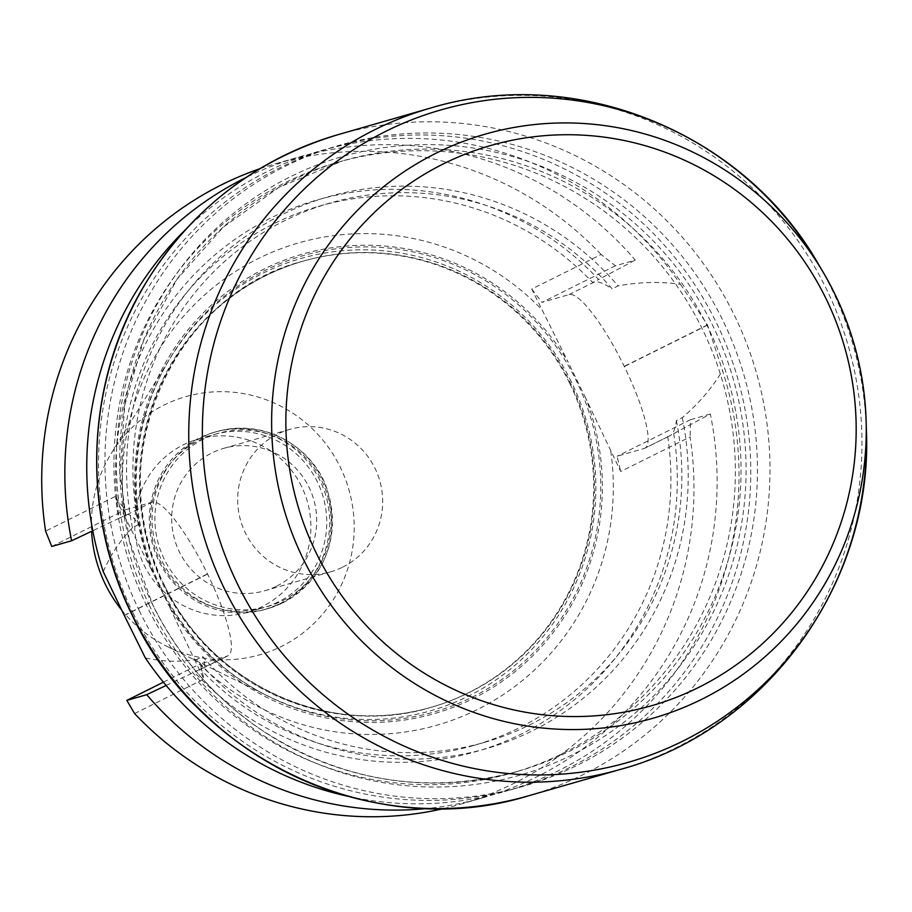 <?xml version="1.0" encoding="UTF-8"?>
<svg xmlns="http://www.w3.org/2000/svg" width="912" height="912" viewBox="0 0 912 912"><rect width="100%" height="100%" fill="white"/><g stroke="black" fill="none" stroke-linecap="round" stroke-linejoin="round"><path stroke-width="0.68" stroke-dasharray="4.56 3.42" d="M301.576 486.484A90.049 87.94 74 0 0 197.927 439.174A90.049 87.94 74 0 0 138.271 550.004A90.049 87.94 74 0 0 247.665 612.26A90.049 87.94 74 0 0 262.234 606.594A90.049 87.94 74 0 0 301.576 486.484M278.08 602.045A90.049 87.94 -106 0 1 263.5 607.711A90.049 87.94 -106 0 1 154.105 545.456A90.049 87.94 -106 0 1 213.761 434.625A90.049 87.94 -106 0 1 320.614 489.277A90.049 87.94 -106 0 1 278.08 602.045M569.658 383.279A232.081 226.666 74 0 0 302.499 261.334A232.081 226.666 74 0 0 148.747 546.995A232.081 226.666 74 0 0 430.703 707.45A232.081 226.666 74 0 0 569.658 383.279M571.505 382.162A235.262 229.767 74 0 0 376.61 250.241A235.262 229.767 74 0 0 170.555 357.561A235.262 229.767 74 0 0 267.797 695.959A235.262 229.767 74 0 0 530.465 650.723A235.262 229.767 74 0 0 571.505 382.162M121.627 609.968A134.292 131.157 74 0 0 166.93 646.334A134.292 131.157 74 0 0 316.863 620.513A134.292 131.157 74 0 0 340.29 467.206A134.292 131.157 74 0 0 229.037 391.909A134.292 131.157 74 0 0 111.424 453.161A134.292 131.157 74 0 0 91.588 531.308M279.859 603.698A92.158 90.014 74 0 0 323.395 488.285A92.158 90.014 74 0 0 214.035 432.345A92.158 90.014 74 0 0 152.977 545.786A92.158 90.014 74 0 0 264.947 609.501A92.158 90.014 74 0 0 279.859 603.698M342.638 567.161A74.1 72.367 74 0 0 377.636 474.365A74.1 72.367 74 0 0 289.708 429.392A74.1 72.367 74 0 0 277.715 434.055A74.1 72.367 74 0 0 242.717 526.851A74.1 72.367 74 0 0 330.646 571.824A74.1 72.367 74 0 0 342.638 567.161M276.655 586.12A74.1 72.367 74 0 0 311.653 493.324A74.1 72.367 74 0 0 223.736 448.351A74.1 72.367 74 0 0 211.744 453.013A74.1 72.367 74 0 0 176.734 545.809A74.1 72.367 74 0 0 264.662 590.782A74.1 72.367 74 0 0 276.655 586.12M203.558 439.037A90.049 87.94 74 0 0 164.217 559.147A90.049 87.94 74 0 0 282.446 600.791A90.049 87.94 74 0 0 321.788 480.681A90.049 87.94 74 0 0 203.558 439.037M443.745 808.568A333.313 325.538 74 0 0 459.91 804.384A333.313 325.538 74 0 0 690.099 436.939L620.719 471.493L585.709 398.179A239.024 233.438 -106 0 1 473.214 698.524A239.024 233.438 -106 0 1 168.948 605.705L151.301 569.51A239.024 233.438 -106 0 1 263.807 269.177A239.024 233.438 -106 0 1 568.062 361.984L531.742 289.047L601.122 254.505L615.418 265.791L635.276 260.091A333.313 325.538 -106 0 0 298.919 157.035A333.313 325.538 -106 0 0 246.023 177.509M585.709 398.179L568.062 361.984M610.755 451.052A250.868 245.02 -106 0 1 477.74 709.354A250.868 245.02 -106 0 1 193.994 658.589L168.948 605.705M151.301 569.51L124.944 517.013A250.868 245.02 -106 0 1 257.959 258.712A250.868 245.02 -106 0 1 541.705 309.476M146.809 606.07A317.558 310.148 -106 0 1 336.938 162.507A317.558 310.148 -106 0 1 722.737 382.048A317.558 310.148 -106 0 1 512.362 772.92A317.558 310.148 -106 0 1 146.809 606.07M133.027 612.932A333.313 325.538 74 0 0 516.705 788.059A333.313 325.538 74 0 0 716.228 322.392A333.313 325.538 74 0 0 332.595 147.368A333.313 325.538 74 0 0 133.027 612.932M259.852 168.72A333.313 325.538 -106 0 1 275.789 163.681A333.313 325.538 -106 0 1 601.122 254.505M103.25 571.642C110.648 554.77 120.384 540.121 132.479 527.706L138.373 524.776C134.03 517.264 130.245 513.901 127.019 514.71L119.255 518.198A287.018 280.326 -106 0 1 270.739 218.025A287.018 280.326 -106 0 1 598.603 279.505L635.276 260.091M119.255 518.198L92.785 530.738M125.24 515.223A280.508 273.965 -106 0 1 318.995 206.215A280.508 273.965 -106 0 1 592.629 282.481L598.603 279.505M138.373 524.776A280.508 273.965 -106 0 1 329.916 203.068A280.508 273.965 -106 0 1 612.157 288.842C603.778 283.347 597.862 281.056 594.407 281.968L592.629 282.481M132.479 527.706A287.018 280.326 -106 0 1 281.66 214.879A287.018 280.326 -106 0 1 618.062 285.912L612.157 288.842M184.999 230.166A333.313 325.538 74 0 1 320.819 150.742A333.313 325.538 74 0 1 680.409 284.236C659.57 281.42 638.788 281.979 618.062 285.912M680.409 284.236L707.495 324.911A333.313 325.538 -106 0 1 707.587 325.094L722.509 370.546A333.313 325.538 74 0 1 504.94 791.445L516.705 788.059M347.654 796.233A333.313 325.538 74 0 0 504.94 791.445M459.91 804.384L483.041 797.738A333.313 325.538 -106 0 0 710.345 414.014L669.476 435.89C672.851 434.796 675.154 429.689 676.408 420.569L682.301 417.628C698.307 404.13 711.713 388.444 722.509 370.546M682.301 417.628A287.018 280.326 -106 0 1 533.121 730.455A287.018 280.326 -106 0 1 196.718 659.433C179.995 662.237 162.872 661.747 145.35 657.951M676.408 420.569A280.508 273.965 -106 0 1 484.865 742.265A280.508 273.965 -106 0 1 202.624 656.492L196.718 659.433M644.168 448.487L670.16 435.617L644.83 448.237A85.58 18.092 63.5 0 1 644.168 448.487L617.048 456.285L620.719 471.493M667.698 436.403A280.508 273.965 -106 0 1 473.944 745.412A280.508 273.965 -106 0 1 200.309 669.146L228.057 655.762A85.58 18.092 63.5 0 1 227.407 656.024L200.287 663.822L203.957 679.018L193.994 658.589M227.407 656.024L202.088 668.633C205.234 667.652 205.405 663.605 202.624 656.492M673.683 433.417A287.018 280.326 -106 0 1 522.2 733.601A287.018 280.326 -106 0 1 194.324 672.121L200.309 669.146M166.121 685.482L194.324 672.121M483.041 797.738A333.313 325.538 -106 0 1 427.386 808.477M710.345 414.014L690.487 419.714L690.099 436.939M690.487 419.714L617.048 456.285M615.418 265.791L541.967 302.362L569.099 294.576A85.58 18.092 63.5 0 1 624.241 366.362L624.344 366.556A85.58 18.092 63.5 0 1 644.83 448.237M531.742 289.047L541.967 302.362M124.944 517.013L114.98 496.584L125.206 509.899L152.327 502.102A85.58 18.092 63.5 0 1 207.48 573.887L207.571 574.081A85.58 18.092 63.5 0 1 228.057 655.762M51.767 546.47L125.206 509.899M114.98 496.584L45.6 531.126M163.396 682.187L200.287 663.822M134.577 713.572L203.957 679.018M164.354 585.276A232.081 226.666 -106 0 1 303.308 261.106A232.081 226.666 -106 0 1 570.467 383.04A232.081 226.666 -106 0 1 431.513 707.21A232.081 226.666 -106 0 1 164.354 585.276M282.617 602.9A92.158 90.014 74 0 0 326.154 487.498A92.158 90.014 74 0 0 216.794 431.547A92.158 90.014 74 0 0 155.735 544.988A92.158 90.014 74 0 0 267.695 608.703A92.158 90.014 74 0 0 282.617 602.9M160.82 587.26A237.371 231.842 74 0 0 562.396 616.763A237.371 231.842 74 0 0 382.299 247.505A237.371 231.842 74 0 0 160.82 587.26M707.587 325.094L624.344 366.556M707.495 324.911L624.241 366.362M594.407 281.968L569.099 294.576M127.019 514.71L152.327 502.102M124.237 615.349L207.48 573.887M124.328 615.532L207.571 574.081M139.468 611.097A333.439 325.652 -106 0 1 450.574 133.836A333.439 325.652 -106 0 1 703.562 652.547A333.439 325.652 -106 0 1 139.468 611.097M149.659 606.024A321.788 314.287 -106 0 1 449.901 145.43A321.788 314.287 -106 0 1 694.055 646.027A321.788 314.287 -106 0 1 149.659 606.024M528.401 795.834A344.018 335.992 74 0 0 756.31 372.404A344.018 335.992 74 0 0 338.375 134.566M430.339 108.129A344.018 335.992 -106 0 1 826.352 288.887A344.018 335.992 -106 0 1 620.377 769.409M866.4 431.057A339.389 331.478 74 0 0 866.389 430.589A339.389 331.478 74 0 0 818.463 264.252M152.486 604.428A317.558 310.148 -106 0 1 342.627 160.877A317.558 310.148 -106 0 1 728.414 380.418A317.558 310.148 -106 0 1 518.039 771.278A317.558 310.148 -106 0 1 152.486 604.428M247.665 612.26L263.5 607.711M197.927 439.174L213.761 434.625M430.703 707.45L431.513 707.21C329.734 738.652 210.467 684.228 164.479 585.265C99.385 461.917 171.274 294.302 303.308 261.106L302.499 261.334M166.93 646.334L267.797 695.959M111.424 453.161L170.555 357.561M264.947 609.501L282.652 602.889C324.775 577.638 339.845 540.668 327.853 491.978C317.41 453.127 270.362 417.251 216.794 431.547L214.035 432.345M264.662 590.782L330.646 571.824M223.736 448.351L289.708 429.392M275.789 163.681L298.919 157.035M329.916 203.068L318.995 206.215M320.819 150.742L332.595 147.368M484.865 742.265L473.944 745.412M512.362 772.92L518.039 771.278C427.466 795.424 342.217 781.823 262.28 730.478C214.776 698.341 178.216 656.332 152.589 604.417L129.31 540.417L119.882 472.986L124.739 405.247L143.663 340.301L177.088 279.232L222.984 227.373L279.083 187.268L342.627 160.877L336.938 162.507"/><path stroke-width="1.37" d="M91.588 531.308A134.292 131.157 74 0 0 121.627 609.968M259.852 168.72A333.313 325.538 -106 0 0 45.6 531.126L51.767 546.47L71.615 540.77A333.313 325.538 -106 0 1 246.023 177.509M92.785 530.738L71.615 540.77M184.999 230.166A333.313 325.538 74 0 0 103.25 571.642L124.237 615.349A333.313 325.538 74 0 0 124.328 615.532L145.35 657.951A333.313 325.538 74 0 0 347.654 796.233M427.386 808.477A333.313 325.538 -106 0 1 146.695 694.682L166.121 685.482M146.695 694.682L126.836 700.393L134.577 713.572A333.313 325.538 74 0 0 443.745 808.568M126.836 700.393L163.396 682.187M132.388 615.087A344.018 335.992 74 0 0 528.401 795.834C377.192 842.528 200.252 761.737 132.137 615.11C81.248 512.761 85.386 385.286 142.808 287.907C188.579 211.231 253.764 160.113 338.375 134.566A344.018 335.992 74 0 0 132.388 615.087M866.4 431.057L866.149 421.675C864.473 368.266 850.166 318.482 823.228 272.335A303.856 296.776 -106 0 1 866.149 421.675A303.856 296.776 -106 0 1 641.318 721.346A303.856 296.776 -106 0 1 303.08 558.634A303.856 296.776 -106 0 1 425.243 158.882A303.856 296.776 -106 0 1 823.228 272.335L818.463 264.252A339.389 331.478 74 0 0 817.779 263.089A339.389 331.478 74 0 0 373.35 137.86A339.389 331.478 74 0 0 237.496 584.033A339.389 331.478 74 0 0 615.281 765.772A339.389 331.478 74 0 0 866.4 431.057C873.092 582.802 766.718 729.976 620.377 769.409A344.018 335.992 -106 0 1 224.363 588.65A344.018 335.992 -106 0 1 430.339 108.129L338.375 134.566M316.031 552.626A291.43 284.635 -106 0 1 587.955 135.478A291.43 284.635 -106 0 1 809.069 588.844A291.43 284.635 -106 0 1 316.031 552.626M620.377 769.409L528.401 795.834M818.463 264.252C743.576 132.092 575.301 63.851 430.339 108.129"/></g></svg>
